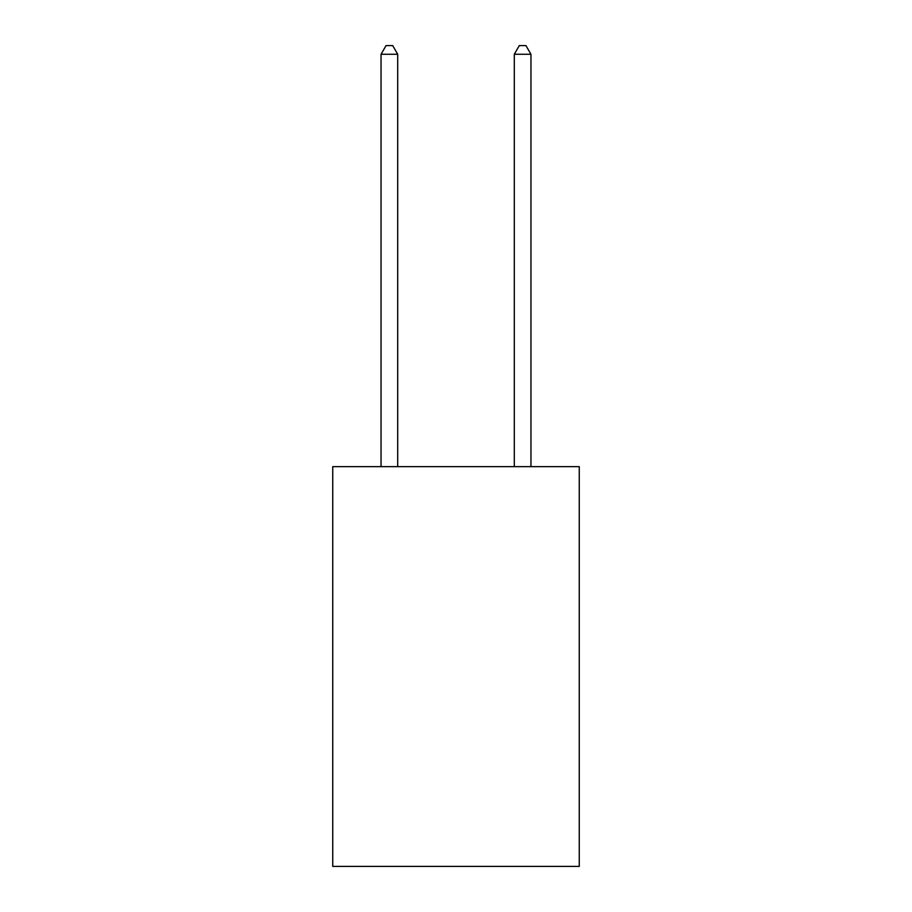 <?xml version="1.0" encoding="UTF-8"?>
<svg xmlns="http://www.w3.org/2000/svg" width="912" height="912" viewBox="0 0 912 912"><rect width="100%" height="100%" fill="white"/><g stroke="black" fill="none" stroke-linecap="round" stroke-linejoin="round"><path stroke-width="1.37" d="M579.257 466.659L579.257 866.4L332.743 866.4L332.743 466.659L579.257 466.659M397.7 466.659L397.7 54.264L381.045 54.264L381.045 466.659M381.045 54.264L386.05 45.6L392.707 45.6L397.7 54.264M530.955 466.659L530.955 54.264L514.3 54.264L514.3 466.659M514.3 54.264L519.293 45.6L525.95 45.6L530.955 54.264"/></g></svg>
